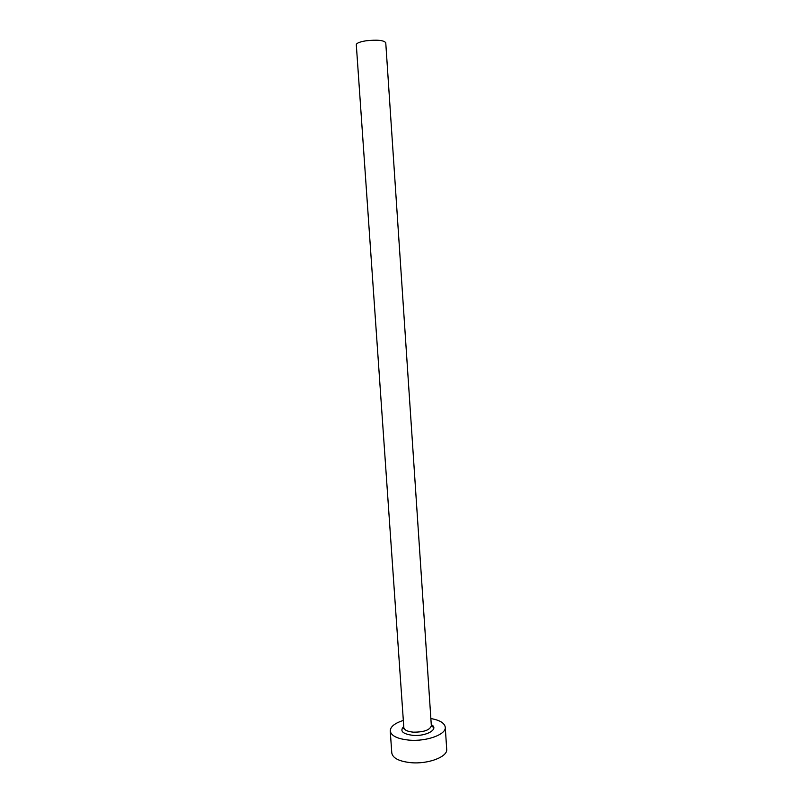 <?xml version="1.0" encoding="UTF-8"?>
<svg xmlns="http://www.w3.org/2000/svg" width="803" height="803" viewBox="0 0 803 803"><rect width="100%" height="100%" fill="white"/><g stroke="black" fill="none" stroke-linecap="round" stroke-linejoin="round"><path stroke-width="1.2" d="M356.301 44.727C356.532 43.151 359.734 41.846 365.927 40.812C377.189 39.578 383.794 40.22 385.751 42.72L431.341 725.721C429.956 730.037 423.974 732.185 413.384 732.165C407.502 731.593 404.31 730.068 403.829 727.598L356.301 44.727M403.327 720.432C394.715 723.212 390.348 726.725 390.238 730.971C391.171 735.899 397.505 738.951 409.239 740.135C426.644 741.691 446.448 734.384 445.263 727.217C444.571 723.021 439.773 720.14 430.86 718.555M390.238 730.971L391.794 752.993C392.757 758.162 399.081 761.385 410.795 762.669C428.17 764.356 447.913 756.767 446.699 749.249L445.263 727.217M431.261 724.637C439.582 728.823 426.554 736.612 412.822 735.347C402.534 733.922 399.513 730.971 403.748 726.504M431.281 724.918L432.486 726.414C432.616 727.167 432.235 726.936 431.341 725.721M403.768 726.795L402.775 728.441C402.755 729.204 403.106 728.923 403.829 727.598"/></g></svg>
